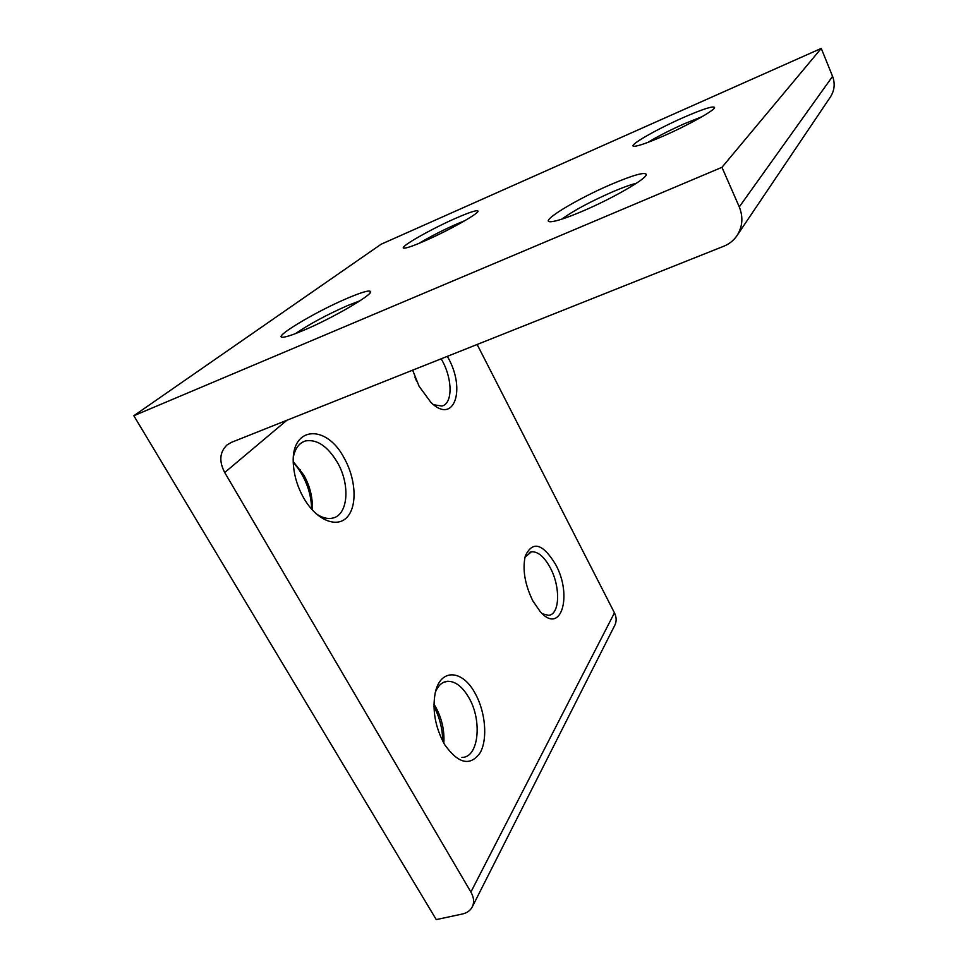 <?xml version="1.0" encoding="UTF-8"?>
<svg xmlns="http://www.w3.org/2000/svg" width="968" height="968" viewBox="0 0 968 968"><rect width="100%" height="100%" fill="white"/><g stroke="black" fill="none" stroke-linecap="round" stroke-linejoin="round"><path stroke-width="1.45" d="M433.966 704.232L435.709 707.088C441.868 718.425 444.578 730.453 443.84 743.182M293.304 461.663L303.867 475.155C309.107 484.569 311.914 494.249 312.313 504.207L312.144 509.749M293.316 462.45L298.168 468.451C306.469 480.539 310.946 493.559 311.587 507.51L311.611 509.156M455.456 218.393C429.26 229.827 396.275 248.933 404.479 248.135C407.54 247.893 414.425 245.424 425.146 240.754C449.152 230.323 479.813 212.972 477.974 211.024C476.8 209.887 469.298 212.331 455.456 218.393M465.076 220.559L455.976 224.346C441.989 230.602 429.647 236.954 418.962 243.392M683.311 117.564C655.735 129.639 626.683 146.47 634.113 146.301C638.166 146.168 647.931 142.732 663.395 136.028C688.091 125.259 715.098 110.146 714.578 107.496C713.319 105.681 702.889 109.033 683.311 117.564M702.211 116.608L684.376 123.735C669.699 130.269 657.526 136.5 647.846 142.405M611.28 184.331C576.384 199.166 537.978 222.592 550.78 221.732C556.056 221.418 566.498 217.957 582.119 211.363C612.562 198.525 647.471 178.281 646.297 174.422C644.749 171.796 633.072 175.099 611.28 184.331M636.399 183.254C630.519 184.707 622.509 187.598 612.357 191.942C590.117 201.731 573.237 210.818 561.694 219.191M346.931 298.447C314.612 312.107 269.951 339.078 283.527 337.166C287.193 336.731 293.969 334.408 303.867 330.209C333.161 317.903 373.926 294.018 370.49 291.465C368.977 290.049 361.137 292.384 346.931 298.447M359.963 300.806L347.282 305.694C326.361 314.975 309.107 324.28 295.494 333.597M524.958 557.253L531.432 551.796C537.93 551.385 544.197 556.697 550.235 567.732C560.666 586.777 559.952 614.656 548.541 615.309L542.419 613.833M435.431 692.035C438.238 685.392 442.267 681.799 447.519 681.278C455.299 681.145 462.414 686.615 468.863 697.674C482.512 720.591 478.724 757.835 461.893 757.412M293.534 456.182C295.53 447.773 299.572 442.679 305.67 440.888C317.129 439.121 327.716 446.333 337.433 462.498C350.573 484.98 348.141 515.569 332.23 518.183C327.196 519.175 321.799 517.662 316.028 513.657M441.19 358.801L442.594 361.366C452.697 380.061 452.576 403.716 441.94 406.028L433.688 404.769M412.658 370.175L419.108 386.305L430.845 402.313C453.774 425.146 466.14 390.116 448.317 358.099L447.385 356.345M344.366 458.457C326.119 422.653 289.008 426.017 293.558 466.636C294.635 477.43 297.987 487.836 303.601 497.83L305.21 500.516C318.206 521.353 337.965 528.25 347.609 516.61C357.422 505.236 355.764 478.809 344.366 458.457M555.523 564.308C542.661 543.363 532.582 540.592 525.285 556.007C522.321 569.438 524.825 584.37 532.799 600.813L540.229 611.643C561.186 635.698 572.862 595.26 555.523 564.308M475.167 693.439C462.51 669.348 440.089 668.029 435.164 693.221C432.224 709.967 435.176 726.726 444.022 743.497L444.76 744.767C458.469 763.909 470.279 766.559 480.213 752.693C487.908 738.838 485.452 711.758 475.167 693.439M133.826 415.732L436.265 919.6L462.281 914.034C466.987 912.969 470.315 910.61 472.251 906.943C474.38 902.43 473.933 897.469 470.896 892.048L224.709 472.517C218.853 461.264 219.639 452.056 227.069 444.905L231.449 442.352L723.895 246.187C729.303 243.996 733.659 240.487 736.975 235.66C742.613 226.73 743.376 217.147 739.274 206.91L721.959 167.319L133.826 415.732L381.174 244.202L821.251 48.4L721.959 167.319M433.966 706.519C439.629 717.276 442.545 728.831 442.751 741.173M736.975 235.66L830.399 97.006C834.525 90.484 835.251 83.599 832.577 76.351L821.251 48.4M472.251 906.943L614.849 625.171C616.701 621.299 616.556 617.185 614.45 612.841L477.139 344.487M414.957 377.157L416.555 381.029M832.577 76.351L739.274 206.91M286.831 420.293L224.709 472.517M614.45 612.841L470.896 892.048M300.503 469.879L298.168 468.451M312.313 504.207L311.587 507.51M529.302 552.486L531.432 551.796M443.138 682.549L447.519 681.278M302.948 441.952L305.67 440.888M477.744 211.702L477.974 211.024M645.946 175.389L646.297 174.422M370.054 292.844L370.49 291.465"/></g></svg>
